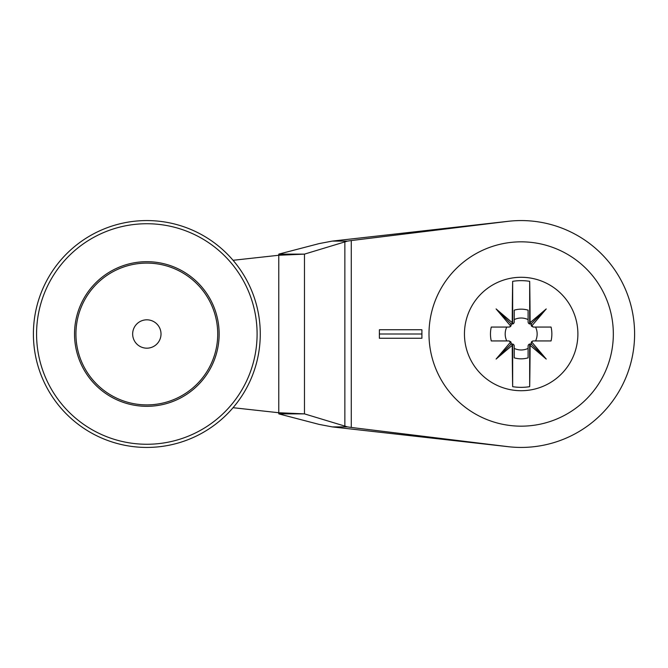 <?xml version="1.0" encoding="UTF-8"?>
<svg xmlns="http://www.w3.org/2000/svg" width="668" height="668" viewBox="0 0 668 668"><rect width="100%" height="100%" fill="white"/><g stroke="black" fill="none" stroke-linecap="round" stroke-linejoin="round"><path stroke-width="1" d="M521.165 241.833A92.167 92.167 0 0 0 428.998 334A92.167 92.167 0 0 0 521.165 426.167A92.167 92.167 0 0 0 613.333 334A92.167 92.167 0 0 0 521.165 241.833M511.12 324.289L510.594 323.429L511.22 324.932L510.803 326.201L496.099 308.933L512.239 322.677L512.657 323.98A2.129 2.129 0 0 0 514.226 321.926L514.226 310.152A24.841 24.841 0 0 1 528.104 310.152L528.104 321.926A2.129 2.129 0 0 0 529.674 323.98L529.674 281.328A91.933 2.405 90 0 1 530.091 322.677L546.232 308.933L531.536 326.201L531.118 324.932L531.736 323.429L531.227 324.264M531.87 341.44L531.118 343.068L531.536 341.799L533.239 340.939L532.463 341.089M510.803 326.201L509.091 327.061L491.264 327.061A30.695 30.695 0 0 0 491.264 340.939L509.091 340.939L510.803 341.799L511.22 343.068L509.091 340.939M506.77 327.061A15.982 15.982 0 0 0 506.77 340.939M535.561 340.939A15.982 15.982 0 0 0 535.561 327.061M533.239 340.939L551.067 340.939A30.695 30.695 0 0 0 551.067 327.061L533.239 327.061L531.536 326.201M577.887 334A56.713 56.713 0 0 1 521.165 390.713A56.713 56.713 0 0 1 464.452 334A56.713 56.713 0 0 1 521.165 277.287A56.713 56.713 0 0 1 577.887 334M531.536 341.799L546.232 359.067L530.091 345.323A91.933 2.405 90 0 1 529.674 386.672L529.674 344.02A2.129 2.129 0 0 0 528.104 346.074L528.104 357.848A24.841 24.841 0 0 1 514.226 357.848L514.226 346.074A2.129 2.129 0 0 0 512.657 344.02L512.239 345.323L496.099 359.067L510.803 341.799M512.239 345.323A91.933 2.405 -90 0 0 512.657 386.672A53.356 53.356 0 0 0 529.674 386.672M511.22 343.068L510.594 344.571L496.099 359.067M511.237 344.129L510.594 344.571L511.112 343.736M528.104 348.395A15.982 15.982 0 0 1 514.226 348.395M528.104 319.605A15.982 15.982 0 0 0 514.226 319.605M512.657 323.98L512.657 281.328A53.356 53.356 0 0 1 529.674 281.328M512.657 386.672L512.657 344.02L513.241 344.287M512.239 322.677A91.933 2.405 -90 0 1 512.657 281.328M512.264 324.047L510.594 323.429L496.099 308.933M509.091 327.061L509.868 326.911M510.461 326.56L511.22 324.932M510.594 323.429L511.379 323.922M512.69 323.972L513.266 323.704M513.3 323.679L513.784 323.22M513.834 323.153L514.11 322.627M510.594 344.571L512.264 343.953M514.226 346.074L514.101 345.348M513.75 344.738L513.283 344.312M531.21 343.711L531.736 344.571L530.951 344.078M529.649 344.028L529.064 344.296M529.031 344.321L528.547 344.78M528.497 344.847L528.229 345.373M530.091 345.323L530.066 343.953L531.736 344.571L531.118 343.068M531.736 344.571L546.232 359.067M529.089 323.713L530.066 324.047L530.091 322.677M531.093 323.871L546.232 308.933M531.736 323.429L530.066 324.047M531.118 324.932L533.239 327.061M528.104 321.926L528.238 322.652M528.58 323.262L529.048 323.688M332.23 241.106L319.154 243.595L278.773 254.124L304.474 254.124L347.469 241.106L332.23 241.106L508.732 221.25A113.435 113.435 0 0 1 634.6 334A113.435 113.435 0 0 1 508.732 446.75L332.23 426.894L347.469 426.894L304.474 413.876L278.773 412.74L233.065 407.705M347.469 241.106L351.276 240.547L351.276 427.453L508.732 446.75M351.276 240.547L508.732 221.25M379.374 338.25L421.909 338.25L421.909 329.75L379.374 329.75L379.374 338.25M351.276 427.453L347.469 426.894M332.23 426.894L319.154 424.405L278.773 413.876L304.474 413.876L304.474 254.124L278.773 255.259L233.065 260.295M278.773 254.124L278.773 413.876M421.909 334L379.374 334M147.778 447.426A113.435 113.435 0 0 1 146.835 447.435A113.435 113.435 0 0 1 33.4 334A113.435 113.435 0 0 1 145.891 220.574A113.435 113.435 0 0 1 260.269 334A113.435 113.435 0 0 1 147.778 447.426M146.835 261.689A72.311 72.311 0 0 0 74.524 334A72.311 72.311 0 0 0 146.835 406.311A72.311 72.311 0 0 0 219.146 334A72.311 72.311 0 0 0 146.835 261.689M217.726 334A70.9 70.9 0 0 0 146.835 263.1A70.9 70.9 0 0 0 75.935 334A70.9 70.9 0 0 0 146.835 404.9A70.9 70.9 0 0 0 217.726 334M161.013 334A14.178 14.178 0 0 0 146.835 319.822A14.178 14.178 0 0 0 132.656 334A14.178 14.178 0 0 0 146.835 348.178A14.178 14.178 0 0 0 161.013 334M344.855 241.691L344.855 426.309M146.835 444.262A110.262 110.262 0 0 0 147.745 444.262A110.262 110.262 0 0 0 257.096 333.541A110.262 110.262 0 0 0 146.835 223.738A110.262 110.262 0 0 0 145.916 223.738A110.262 110.262 0 0 0 36.573 334A110.262 110.262 0 0 0 146.835 444.262M146.835 447.435A113.435 113.435 0 0 1 33.4 334"/></g></svg>
